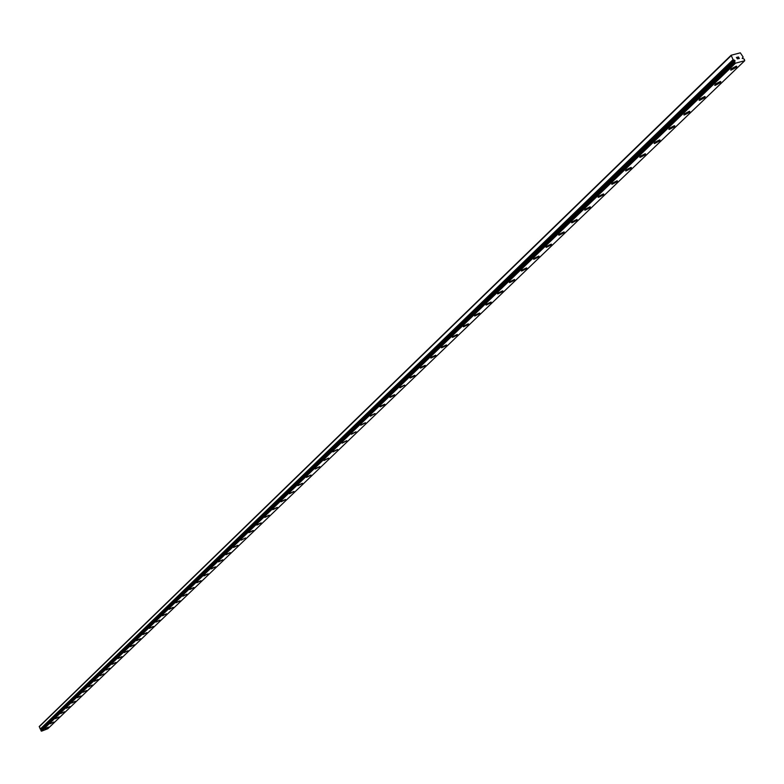 <?xml version="1.0" encoding="UTF-8"?>
<svg xmlns="http://www.w3.org/2000/svg" width="784" height="784" viewBox="0 0 784 784"><rect width="100%" height="100%" fill="white"/><g stroke="black" fill="none" stroke-linecap="round" stroke-linejoin="round"><path stroke-width="1.18" d="M742.566 57.879L743.105 56.987L740.312 52.832L731.119 55.243L733.079 59.633L735.147 60.907L734.324 61.887L735.519 63.171L744.712 60.731L744.349 59.231L742.193 58.232M48.588 727.101L44.933 728.797M45.041 728.62L48.549 727.072L45.041 728.62M53.841 722.054L50.166 723.769M50.284 723.583L53.802 722.035L50.284 723.583M59.153 716.958L55.468 718.683M55.576 718.487L59.114 716.929L55.576 718.487M64.533 711.794L60.819 713.528M60.936 713.332L64.494 711.764L60.936 713.332M69.972 706.58L66.248 708.315M66.356 708.119L69.933 706.541L66.356 708.119M75.47 701.288L71.726 703.042M71.844 702.846L75.431 701.259L71.844 702.846M81.046 695.947L77.273 697.711M77.4 697.505L81.007 695.918L77.4 697.505M86.681 690.537L82.898 692.311M83.016 692.105L86.642 690.508L83.016 692.105M92.385 685.059L88.572 686.853M88.7 686.637L92.336 685.03L88.7 686.637M98.157 679.522L94.325 681.316M94.452 681.1L98.108 679.483L94.452 681.1M103.958 673.877L100.156 675.72M109.917 668.233L106.046 670.055M106.173 669.83L109.868 668.193L106.173 669.83M115.905 662.48L112.014 664.322M112.141 664.087L115.856 662.451L112.141 664.087M121.971 656.669L118.051 658.511M118.188 658.276L121.912 656.629L118.188 658.276M128.106 650.769L124.166 652.631M124.303 652.396L128.057 650.73L124.303 652.396M134.319 644.811L130.36 646.682M130.507 646.437L134.27 644.771L130.507 646.437M140.62 638.764L136.632 640.655M136.779 640.401L140.561 638.725L136.779 640.401M146.99 632.649L142.982 634.55M143.129 634.295L146.931 632.61L143.129 634.295M153.448 626.455L149.421 628.366M149.568 628.102L153.39 626.406L149.568 628.102M159.985 620.173L155.928 622.104M156.085 621.83L159.926 620.124L156.085 621.83M166.61 613.813L162.533 615.754M162.69 615.489L166.541 613.774L162.69 615.489M173.323 607.375L169.217 609.335M169.373 609.05L173.254 607.326L169.373 609.05M180.124 600.848L175.988 602.818M176.155 602.533L180.046 600.799L176.155 602.533M187.013 594.233L182.858 596.222M183.025 595.928L186.935 594.184L183.025 595.928M193.991 587.539L189.816 589.539M189.983 589.235L193.913 587.481L189.983 589.235M201.067 580.748L196.862 582.757M197.029 582.453L200.988 580.689L197.029 582.453M208.23 573.859L204.007 575.897M204.183 575.583L208.152 573.81L204.183 575.583M215.502 566.881L211.249 568.939M211.425 568.616L215.414 566.832L211.425 568.616M222.872 559.815L218.579 561.883M218.765 561.56L222.783 559.756L218.765 561.56M230.339 552.642L226.027 554.729M226.213 554.396L230.241 552.583L226.213 554.396M237.905 545.38L233.573 547.477M233.759 547.134L237.817 545.321L233.759 547.134M245.49 537.942L241.217 540.127M253.369 530.533L248.979 532.669M249.175 532.316L253.271 530.474L249.175 532.316M261.268 522.957L256.838 525.104M257.044 524.741L261.16 522.889L257.044 524.741M269.275 515.264L264.825 517.44M265.031 517.068L269.167 515.196L265.031 517.068M277.399 507.464L272.91 509.659M273.126 509.277L277.291 507.395L273.126 509.277M285.641 499.555L281.123 501.77M281.348 501.378L285.523 499.486L281.348 501.378M294 491.529L289.453 493.763M289.678 493.361L293.882 491.46L289.678 493.361M302.487 483.385L297.91 485.639M298.145 485.227L302.359 483.307L298.145 485.227M311.101 475.114L306.485 477.387M306.72 476.976L310.964 475.045L306.72 476.976M319.833 466.725L315.197 469.028M315.433 468.597L319.696 466.647L315.433 468.597M328.702 458.209L324.027 460.531M324.282 460.09L328.565 458.13L324.282 460.09M337.708 449.565L333.004 451.907M333.259 451.457L337.561 449.487L333.259 451.457M346.851 440.794L342.108 443.156M342.373 442.695L346.704 440.706L342.373 442.695M356.132 431.876L351.359 434.267M351.624 433.797L355.975 431.798L351.624 433.797M365.56 422.831L360.748 425.242M361.022 424.761L365.393 422.743L361.022 424.761M375.134 413.638L370.283 416.079M370.567 415.579L374.958 413.55L370.46 416.177L370.567 415.579M384.856 404.309L379.975 406.769M380.26 406.259L384.679 404.211L384.572 404.828L380.152 406.867L380.26 406.259M394.734 394.822L389.815 397.312M390.109 396.792L394.548 394.724L394.44 395.352L390.001 397.419L390.109 396.792M404.769 385.189L399.811 387.708M400.114 387.169L404.583 385.091L400.007 387.806L400.114 387.169M414.961 375.399L409.973 377.937M410.277 377.388L414.765 375.291L414.658 375.957L410.169 378.045L410.277 377.388M425.33 365.442L420.293 368.019M420.606 367.461L425.124 365.344L425.016 366.02L420.498 368.127L420.606 367.461M435.865 355.328L430.788 357.935M431.112 357.357L435.649 355.23L435.541 355.926L431.004 358.053L431.112 357.357M446.566 345.048L441.451 347.684M441.784 347.096L446.351 344.94L446.233 345.656L441.676 347.802L441.784 347.096M457.454 334.601L452.299 337.267M452.642 336.659L457.219 334.494L457.111 335.219L452.535 337.385L452.642 336.659M468.518 323.978L463.324 326.673M463.677 326.046L468.283 323.861L468.175 324.615L463.569 326.791L463.677 326.046M479.779 313.169L474.536 315.893M474.898 315.256L479.524 313.051L479.416 313.825L474.79 316.021L474.898 315.256M491.225 302.173L485.943 304.937M486.305 304.28L490.96 302.056L490.853 302.849L486.198 305.064L486.305 304.28M502.867 290.991L497.536 293.794M497.918 293.108L502.603 290.874L502.485 291.687L497.811 293.922L497.918 293.108M514.716 279.614L509.345 282.456M509.727 281.75L514.431 279.496L514.324 280.329L509.62 282.583L509.727 281.75M526.77 268.04L521.35 270.911M521.752 270.196L526.476 267.912L526.368 268.775L521.644 271.048L521.752 270.196M539.039 256.26L533.571 259.171M533.982 258.436L538.735 256.133L538.628 257.015L533.875 259.308L533.982 258.436M551.524 244.275L546.007 247.225M546.428 246.46L551.211 244.138L551.103 245.049L546.321 247.362L546.428 246.46M564.235 232.064L558.669 235.053M559.11 234.269L563.912 231.927L563.794 232.858L559.002 235.2L559.11 234.269M577.181 219.638L571.565 222.666M572.016 221.862L576.838 219.5L576.73 220.451L571.899 222.813L572.016 221.862M590.352 206.976L589.891 207.809L584.688 210.053M585.158 209.23L590.009 206.839L589.891 207.819L585.04 210.2L585.158 209.23M603.778 194.089L603.298 194.942L598.065 197.205M598.535 196.353L603.415 193.942L603.308 194.951L598.427 197.362L598.535 196.353M617.449 180.957L616.959 181.839L611.687 184.122M612.177 183.24L617.077 180.81L616.969 181.849L612.059 184.279L612.177 183.24M631.385 167.58L630.875 168.491L625.563 170.794M626.063 169.883L630.993 167.433L630.885 168.491L625.955 170.951L626.063 169.883M645.585 153.948L645.056 154.879L639.695 157.202M640.224 156.271L645.173 153.791L645.065 154.889L640.116 157.368L640.224 156.271M660.05 140.052L659.511 141.012L654.111 143.354M654.65 142.394L659.628 139.895L659.52 141.022L654.542 143.521L654.65 142.394M674.799 125.881L674.25 126.871L668.801 129.242M669.36 128.253L674.358 125.724L674.25 126.881L669.252 129.409L669.36 128.253M689.842 111.436L689.273 112.465L683.785 114.856M684.354 113.837L689.381 111.279L689.273 112.475L684.246 115.023L684.354 113.837M705.179 96.706L704.591 97.765L699.054 100.176M699.642 99.127L704.698 96.54L704.591 97.775L699.534 100.352L699.642 99.127M720.819 81.683L720.212 82.771L714.636 85.211M715.243 84.123L720.329 81.516L720.222 82.781L715.135 85.387L715.243 84.123M736.784 66.356L736.156 67.473L730.531 69.943M731.158 68.825L736.264 66.179L736.156 67.483L731.051 70.119L731.158 68.825M739.185 58.428L738.842 57.8L739.185 58.428L738.508 58.604L739.185 58.428M738.783 57.702L738.44 57.085L738.783 57.702M738.44 57.085L737.764 57.261L738.469 56.958L739.332 58.506L738.508 58.604M739.332 58.506L738.469 56.958L737.705 57.154M737.793 58.908L737.029 58.594L737.136 57.428L736.362 57.506L737.264 57.271L737.127 58.575L737.744 58.477M737.803 58.712L737.127 58.584L737.264 57.271L736.362 57.516M734.451 61.152L41.033 729.914L41.532 731.168L47.824 728.738L744.712 60.731M731.119 55.243L39.347 726.396L40.239 729.081L41.562 729.404M730.972 55.85L39.2 726.797M734.343 60.045L41.042 729.238M734.775 62.7L41.091 730.923M735.519 63.171L41.532 731.168M733.079 59.633L40.239 729.081M733.226 59.76L40.327 729.149M733.834 60.094L40.699 729.316M733.991 60.143L40.797 729.326M734.441 61.201L41.003 729.973M734.314 61.73L40.876 730.335M734.324 61.887L40.866 730.433M742.252 58.437L742.958 57.761L742.242 58.428M734.471 61.103L41.033 729.914"/></g></svg>
